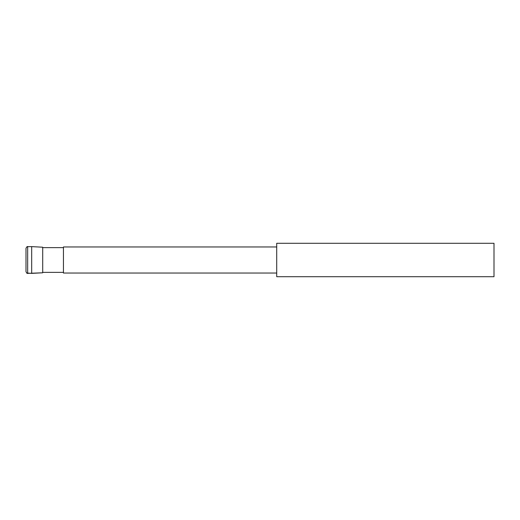 <?xml version="1.0" encoding="UTF-8"?>
<svg xmlns="http://www.w3.org/2000/svg" width="520" height="520" viewBox="0 0 520 520"><rect width="100%" height="100%" fill="white"/><g stroke="black" fill="none" stroke-linecap="round" stroke-linejoin="round"><path stroke-width="0.78" d="M276.712 273.039L63.44 273.039L63.44 246.961L276.712 246.961M276.712 276.712L276.712 243.289L494 243.289L494 276.712L276.712 276.712M27.671 246.63L27.671 273.37C27.306 273.728 26.754 273.175 26 271.7L26 248.3C26.754 246.825 27.306 246.272 27.671 246.63L31.681 246.63L31.681 273.37L26.65 273.026M31.681 246.63L42.712 247.208L42.712 272.792L27.671 273.37M42.712 272.37L63.44 272.37M42.712 247.631L63.44 247.631M42.712 272.792L31.681 273.37"/></g></svg>
